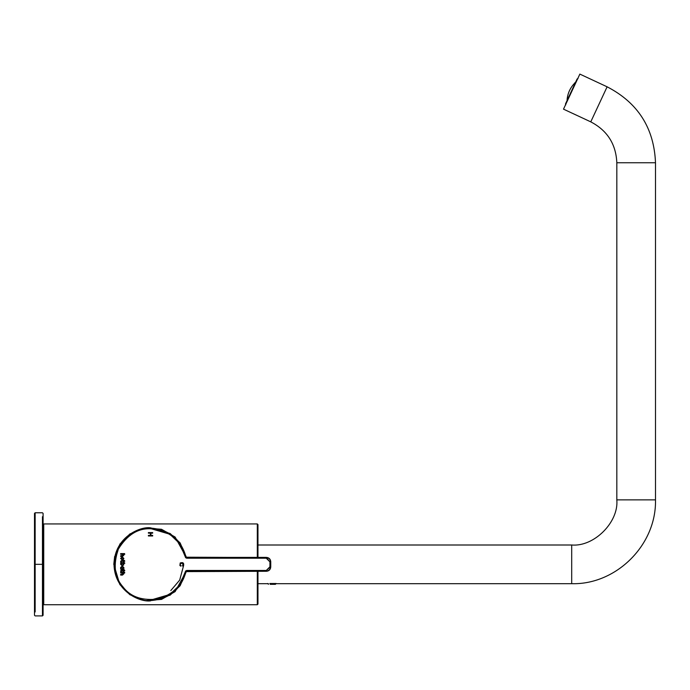 <?xml version="1.0" encoding="UTF-8"?>
<svg xmlns="http://www.w3.org/2000/svg" width="690" height="690" viewBox="0 0 690 690"><rect width="100%" height="100%" fill="white"/><g stroke="black" fill="none" stroke-linecap="round" stroke-linejoin="round"><path stroke-width="1.03" d="M34.5 615.264L34.5 513.412L34.5 615.264L35.147 615.903L42.452 615.903L42.452 516.698L42.452 564.334L35.147 564.334L35.147 611.978L35.147 564.334L42.452 564.334L42.452 615.903L43.099 615.264L43.099 513.412L43.099 615.264L42.452 615.903M35.147 512.765L35.147 564.334L35.147 512.765L34.5 513.412L35.147 512.765L42.452 512.765L43.099 513.412M43.737 523.943L43.737 604.733L43.737 523.943L257.318 523.943L43.737 523.943L43.099 524.59L43.737 523.943M257.318 604.733L257.318 571.277L257.318 604.733L257.965 604.086L257.965 571.277L257.965 604.086L257.318 604.733L43.737 604.733L43.099 604.086M257.318 557.399L257.318 523.943L257.318 557.399M257.965 524.59L257.965 557.399L257.965 524.59L257.318 523.943M114.437 564.334L113.79 564.334L119.844 584.551L129.858 594.711L144.883 600.645L161.538 599.394L175.122 591.641L186.757 570.457L175.122 591.641L161.538 599.394L144.883 600.645L129.858 594.711L119.844 584.551L113.79 564.334L119.844 544.125L129.858 533.965L144.883 528.031L161.538 529.282L175.122 537.036L186.757 558.219L175.122 537.036L161.538 529.282L144.883 528.031L129.858 533.965L119.844 544.125L113.79 564.334L114.643 556.451M182.721 562.678L182.746 563.29M182.738 565.481L182.712 566.085M186.033 557.063C180.961 539.123 169.119 529.463 150.532 528.091L150.532 528.738C168.791 530.084 180.418 539.571 185.403 557.192L266.28 557.572C268.867 557.848 270.299 559.28 270.575 561.867L270.747 566.982L270.747 561.695C270.48 559.107 269.048 557.667 266.452 557.399C269.048 557.667 270.48 559.107 270.747 561.695L270.575 566.801C270.299 569.397 268.867 570.828 266.28 571.104L186.809 571.277L266.452 571.277C269.048 571.001 270.48 569.569 270.747 566.982C270.48 569.569 269.048 571.001 266.452 571.277L266.452 570.63L266.452 571.277L186.033 571.613C180.961 589.553 169.119 599.213 150.532 600.585L170.128 595.168L180.125 585.75L186.36 571.467L180.125 585.75L170.128 595.168L150.532 600.585C139.932 602.034 114.782 591.166 114.29 564.334C114.782 537.51 139.932 526.634 150.532 528.091C169.119 529.463 180.961 539.123 186.033 557.063L186.671 557.572L186.179 556.882L185.403 557.192C180.418 539.571 168.791 530.084 150.532 528.738C137.828 528.212 127.115 534.991 118.37 549.067C112.988 564.739 114.514 577.332 122.949 586.836C130.565 597.014 142.597 601.033 159.028 598.903C174.579 593.176 183.368 584.033 185.403 571.484L186.671 570.457L266.28 570.457L269.928 566.801L269.928 561.867L266.28 558.219L186.671 558.219L185.403 557.192L186.671 558.219L186.033 557.063M120.664 569.164L123.795 569.164L123.881 567.577L122.234 565.99L123.881 567.577L123.795 569.164L120.664 569.164L120.595 567.559L122.234 565.99L120.595 567.559L120.664 568.534M120.664 563.402L120.664 562.712L124.58 562.712L124.761 563.402L123.51 563.402L123.76 564.929L122.19 565.697L120.595 564.299L120.957 563.402L120.595 564.299L122.19 565.697L123.76 564.929L123.51 563.402L124.761 563.402L124.58 562.712L120.664 562.712L120.664 563.402L120.664 562.712L124.58 562.712L124.761 563.402M122.501 554.294L123.294 555.191L122.501 554.294L120.664 554.294L120.664 553.596L124.571 553.596L124.761 554.294L123.51 554.294L123.881 555.191L122.466 556.459L120.664 556.459L120.664 555.761L123.294 555.191L120.664 555.761L120.664 556.459L122.466 556.459L123.881 555.191L123.51 554.294L124.761 554.294L124.571 553.596L120.664 553.596L120.664 554.294L122.501 554.294L120.664 554.294L120.664 553.596L124.571 553.596L124.761 554.294M123.881 558.443L122.251 560.03L120.595 558.417L122.234 556.856L123.881 558.443L122.234 556.856L120.595 558.417L122.251 560.03L123.881 558.443M121.285 562.169L120.595 561.401L121.431 560.599L123.251 560.599L123.251 560.09L124.761 561.281L123.812 561.281L123.812 562.169L123.251 562.169L123.251 561.281L121.535 561.281L121.285 562.169L121.535 561.281L123.251 561.281L123.251 562.169L123.812 562.169L123.812 561.281L124.761 561.281L123.251 560.09L123.251 560.599L121.431 560.599L120.741 562.083L121.431 560.599M121.285 571.639L120.595 570.871L121.431 570.069L123.251 570.069L123.251 569.561L124.761 570.751L123.812 570.751L123.812 571.639L123.251 571.639L123.251 570.751L121.164 571.122L123.251 570.751L123.251 571.639L123.812 571.639L123.812 570.751L124.761 570.751L123.251 569.561L123.251 570.069L121.431 570.069L120.741 571.553L121.285 571.639L120.595 570.871L121.431 570.069M122.501 572.916L123.294 573.813L122.501 572.916L120.664 572.916L120.664 572.217L124.571 572.217L124.761 572.916L123.51 572.916L123.881 573.804L122.466 575.081L120.664 575.081L120.664 574.382L123.294 573.813L120.664 574.382L120.664 575.081L122.466 575.081L123.881 573.804L123.51 572.916L124.761 572.916L124.571 572.217L120.664 572.217L120.664 572.916L122.501 572.916L120.664 572.916L120.664 572.217L124.571 572.217L124.761 572.916M182.643 566.102L183.549 565.498L182.643 566.102L182.936 563.42L180.452 563.437L180.288 565.196L180.944 566.171L179.9 565.541L180.202 562.962C182.988 562.152 184.109 562.988 183.549 565.498L182.643 566.102L183.549 565.498C184.109 562.988 182.988 562.152 180.202 562.962L179.9 565.541L180.944 566.171L181.091 565.627L180.288 565.196L180.452 563.437L182.936 563.42L183.169 565.153L182.643 566.102L182.514 565.567M152.68 535.388L150.912 535.388L152.68 535.388L152.68 535.966L148.385 535.966L148.385 535.388L150.403 535.388L150.403 533.154L148.385 533.154L148.385 532.585L152.68 532.585L152.68 533.154L150.912 533.154L150.912 535.388L150.912 533.154L152.68 533.154L152.68 532.585L148.385 532.585L148.385 533.154L150.403 533.154L150.403 535.388L148.385 535.388L148.385 535.966L152.68 535.966L152.68 535.388L152.68 535.966L148.385 535.966L148.385 535.388M186.542 558.21L186.421 557.52M186.36 557.21L180.125 542.927L170.128 533.508L150.532 527.807C139.846 526.341 114.497 537.303 114.005 564.334C114.497 591.373 139.846 602.336 150.532 600.869C139.846 602.336 114.497 591.373 114.005 564.334C114.497 537.303 139.846 526.341 150.532 527.807L170.128 533.508L180.125 542.927L186.36 557.21M186.197 571.725L186.809 571.277L186.179 571.794M185.705 557.787L179.693 543.608L169.869 534.232L150.532 528.557M170.784 590.58L179.693 580.1L183.661 565.308M185.705 570.889L179.693 585.068L169.869 594.444L150.532 600.119M270.109 566.982L270.747 566.982C270.497 569.586 269.065 571.027 266.452 571.277L186.809 571.277L186.197 571.743M270.109 561.695L270.747 561.695L270.109 561.695M266.452 558.046L266.452 557.399L266.452 558.046L266.452 557.399L186.809 557.399L186.197 556.951M185.403 571.484L186.671 571.104L186.671 570.457L185.403 571.484C183.368 584.033 174.579 593.176 159.028 598.903C142.597 601.033 130.565 597.014 122.949 586.836C114.514 577.332 112.988 564.739 118.37 549.067C127.115 534.991 137.828 528.212 150.532 528.738L150.532 528.091C139.932 526.634 114.782 537.51 114.29 564.334C114.782 591.166 139.932 602.034 150.532 600.585C169.119 599.213 180.961 589.553 186.033 571.613L185.403 571.484M186.671 570.457L186.671 571.104L266.28 571.104L266.28 570.457L186.671 570.457M266.28 570.457L266.28 571.104C268.867 570.828 270.299 569.397 270.575 566.801L266.28 570.457M269.928 566.801L270.575 566.801L270.575 561.867L269.928 561.867L269.928 566.801M186.671 557.572L186.671 558.219L266.28 558.219L266.28 557.572L186.671 557.572M269.928 561.867L270.575 561.867C270.299 559.28 268.867 557.848 266.28 557.572L269.928 561.867M123.881 555.191L122.466 556.459L120.664 556.459L120.664 555.761L122.441 555.761M120.595 558.417L122.234 556.856M123.286 558.417L122.234 559.323L121.181 558.443L122.251 557.555L123.286 558.417L122.251 557.555L121.181 558.443L122.234 559.323L123.286 558.417L122.251 557.555L121.181 558.443M123.251 560.09L123.812 560.09M124.571 560.599L124.761 561.281M123.812 562.169L123.251 562.169M123.251 561.281L121.535 561.281M122.492 564.981L121.164 564.23L121.578 563.394L122.906 563.394L123.312 564.204L122.492 564.981L123.312 564.204L122.906 563.394L121.578 563.394L121.164 564.23L122.492 564.981L123.312 564.204M121.578 563.394L121.164 564.23M123.795 568.534L123.795 569.164L122.415 569.164M123.286 567.551L122.234 568.457L121.181 567.585L122.251 566.697L121.181 567.585L122.234 568.457L123.286 567.551L122.251 566.697L123.286 567.551L122.251 566.697L121.181 567.585M123.251 569.561L123.812 569.561M124.571 570.069L124.761 570.751M123.812 571.639L123.251 571.639M123.251 570.751L121.535 570.751M123.881 573.804L122.466 575.081L120.664 575.081L120.664 574.382L122.441 574.382M182.936 563.42L180.452 563.437L182.936 563.42M181.091 565.627L180.288 565.196L180.944 566.171M179.9 565.541L180.202 562.962L179.9 565.541M148.385 533.154L148.385 532.585L152.68 532.585L152.68 533.154M567.085 99.748L567.879 95.082L567.085 99.748C567.689 93.185 570.311 87.552 574.96 82.878L574.96 82.878C570.311 87.552 567.689 93.185 567.085 99.748M565.472 103.974L577.15 78.919L565.472 103.974L565.783 104.828L565.472 103.974M273.671 584.318L270.195 584.318L275.413 584.318L276.233 583.507L269.781 583.507L274.085 583.507L273.671 584.318L274.085 583.507M257.534 583.68L268.384 583.68L257.534 583.68M275.483 583.68L571.7 583.68L571.7 544.996C594.021 547.015 618.844 522.201 616.826 499.879C618.844 522.201 594.021 547.015 571.7 544.996L571.7 583.68L275.483 583.68M563.506 109.149L579.85 74.097L563.506 109.149L590.769 121.863C607.303 130.488 615.989 144.124 616.826 162.754C615.989 144.124 607.303 130.488 590.769 121.863L607.114 86.811L590.769 121.863M655.5 499.879L616.826 499.879L655.5 499.879L655.5 162.754L616.826 162.754L655.5 162.754L655.5 499.879C656.492 545.471 615.661 584.991 571.7 583.68M607.114 86.811L579.85 74.097L607.114 86.811C637.948 102.758 654.077 128.073 655.5 162.754M270.747 566.982L270.747 561.695C270.497 559.081 269.065 557.649 266.452 557.399M575.719 81.989L574.848 82.817M578.004 78.608L577.15 78.919M268.453 584.318L267.634 583.507M257.534 544.996L571.7 544.996M616.826 499.879L616.826 162.754"/></g></svg>
